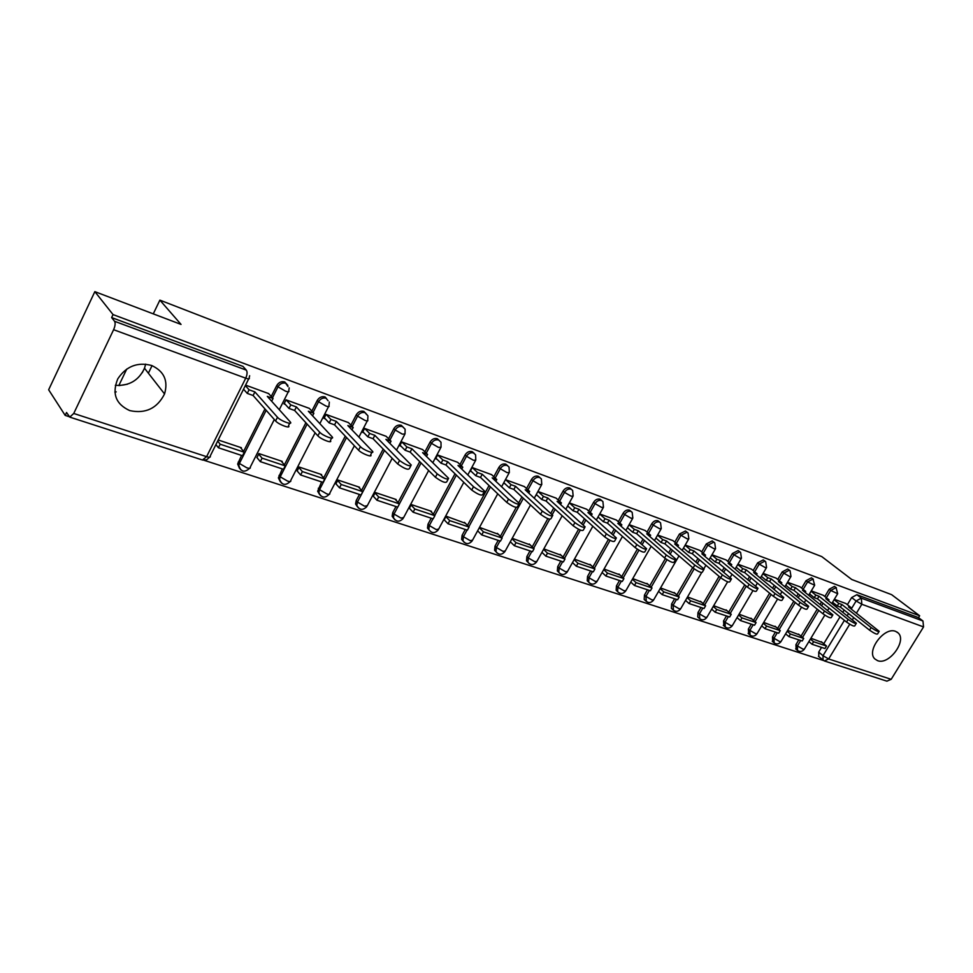<?xml version="1.0" encoding="UTF-8"?>
<svg xmlns="http://www.w3.org/2000/svg" width="973" height="973" viewBox="0 0 973 973"><rect width="100%" height="100%" fill="white"/><g stroke="black" fill="none" stroke-linecap="round" stroke-linejoin="round"><path stroke-width="1.46" d="M287.984 386.573L284.809 381.975C281.452 381.112 278.764 382.28 276.782 385.478L277.998 386.804C279.993 383.605 282.681 382.438 286.038 383.289M328.059 400.754L325.091 396.948C321.844 396.133 319.241 397.288 317.271 400.414L318.536 401.74C320.506 398.602 323.121 397.446 326.356 398.261M366.626 414.534L363.878 411.372C360.752 410.594 358.222 411.737 356.276 414.802L357.578 416.128C359.524 413.051 362.065 411.907 365.191 412.686L367.94 415.848L367.697 420.117C368.293 421.127 367.344 421.2 364.863 420.348L357.578 416.128L352.214 426.502M403.771 427.913L401.277 425.286C398.249 424.532 395.78 425.663 393.858 428.667L395.196 429.993C397.118 426.977 399.587 425.846 402.615 426.588L405.121 429.227L405.023 433.922L402.36 434.14L395.196 429.993L389.918 440.076M439.614 440.915L437.339 438.689C434.42 437.972 432.012 439.091 430.115 442.046L431.477 443.36C433.374 440.404 435.782 439.285 438.701 440.003L440.988 442.229L441.037 447.227L438.531 447.434L431.477 443.36L426.271 453.175M473.997 453.138L472.136 451.63C469.314 450.949 466.967 452.044 465.094 454.95L466.481 456.252C468.366 453.357 470.713 452.25 473.535 452.944L475.602 454.829L475.785 460.071L473.425 460.278L466.481 456.252L461.36 465.836M507.517 465.581L505.753 464.133C503.017 463.476 500.73 464.559 498.881 467.405L500.292 468.718C502.141 465.86 504.44 464.766 507.176 465.435L509.049 467.052L509.353 472.477L507.128 472.659L500.292 468.718L495.233 478.047M539.918 477.609L538.227 476.211C535.576 475.578 533.35 476.648 531.513 479.446L532.949 480.747C534.785 477.95 537.023 476.867 539.662 477.5L541.365 478.911L541.779 484.457L539.687 484.639L532.949 480.747L527.962 489.869M571.394 489.31L569.619 487.887C567.064 487.278 564.875 488.337 563.075 491.085L564.522 492.387C566.335 489.638 568.524 488.568 571.09 489.176L572.635 490.404L573.146 496.048L571.163 496.206L564.522 492.387L559.597 501.29M601.825 500.621L600 499.185C597.519 498.59 595.379 499.648 593.591 502.348L595.075 503.637C596.863 500.937 598.991 499.879 601.472 500.463L602.895 501.545L603.479 507.249L601.606 507.407L595.075 503.637L590.21 512.345M631.258 511.555L629.397 510.12C626.989 509.548 624.909 510.594 623.134 513.245L624.63 514.522C626.393 511.871 628.485 510.825 630.893 511.397L632.182 512.345L632.839 518.098L631.076 518.244L624.63 514.522L619.825 523.048M659.755 522.148L657.87 520.701C655.534 520.166 653.491 521.187 651.752 523.79L653.248 525.067C654.999 522.465 657.043 521.431 659.378 521.978L660.558 522.829L661.275 528.594L659.609 528.728L653.248 525.067L648.505 533.411M687.364 532.401L685.454 530.966L679.458 534.019L680.978 535.284L686.974 532.231L688.057 532.985L688.835 538.774L687.242 538.896L680.978 535.284L676.296 543.457M714.109 542.35L712.187 540.903L706.325 543.931L707.858 545.196L713.72 542.168L714.729 542.849L715.544 548.638L714.036 548.748L707.858 545.196L703.224 553.199M740.052 551.983L738.118 550.548L732.389 553.54L733.922 554.792L739.662 551.8L740.599 552.421L741.45 558.198L740.015 558.295L733.922 554.792L729.349 562.649M765.216 561.336L763.282 559.901L757.663 562.868L759.208 564.109L764.839 561.153L765.69 561.713L766.578 567.478L765.228 567.563L759.208 564.109L754.683 571.82M789.65 570.409L787.704 568.986L782.207 571.917L783.764 573.158L789.261 570.227L790.064 570.737L790.976 576.478L789.687 576.563L783.764 573.158L779.288 580.711M813.367 579.227L811.433 577.804L806.033 580.711L807.59 581.939L812.99 579.044L814.681 585.223L807.59 581.939L803.163 589.358M836.403 587.777L834.469 586.378L829.191 589.249L830.747 590.477L836.038 587.607L837.704 593.725L830.747 590.477L826.369 597.763M877.622 660.679C889.042 665.398 907.335 640.477 898.006 632.827L895.61 631.368C884.421 626.405 865.897 651.119 874.885 658.976L877.622 660.679M129.762 410.606C145.585 413.963 157.188 408.405 164.546 393.943C168.378 380.723 164.06 371.236 151.606 365.471C137.436 361.834 126.162 366.286 117.794 378.838C111.761 393.579 115.751 404.172 129.762 410.606M115.337 385.332C129.081 386.123 138.798 380.431 144.515 368.244L145.634 364.133M94.843 291.645L181.039 324.423L159.876 300.134L821.759 556.592L851.74 579.494L891.609 594.661L919.643 615.763L113.05 314.595L94.843 291.645L48.65 389.784L65.179 415.398L69.302 416.736M204.002 460.265L823.413 660.485M65.179 415.398L66.553 412.503L69.764 417.113L73.741 413.464L113.61 329.701C115.228 325.919 115.544 323.109 114.559 321.285L246.327 370.141L242.958 366.407L246.145 369.947M113.05 314.595L111.627 317.575L114.559 321.285M818.84 656.678L818.707 652.117L821.553 647.398M823.754 643.749L840.027 616.846M842.837 612.187L844.126 610.047M847.361 604.695L851.679 597.544L856.118 600.986L861.312 598.14L922.951 620.993L923.547 626.916L891.183 679.312L886.914 681.161L824.63 661.044M922.951 620.993L918.488 617.624L919.643 615.763M799.478 634.895L787.644 630.443M823.243 595.281L811.287 590.903M776.028 627.062L763.708 622.44M800.001 586.828L787.546 582.268M751.898 618.998L739.066 614.194M776.077 578.12L763.112 573.377M727.062 610.703L713.683 605.705M751.436 569.169L737.923 564.218M701.472 602.153L687.522 596.948M726.065 559.937L711.981 554.78M675.104 593.335L660.558 587.935M699.903 550.414L685.223 545.05M647.921 584.262L632.742 578.631M672.927 540.611L657.626 535.004M619.886 574.885L604.051 569.035M645.099 530.492L629.142 524.642M590.952 565.228L574.423 559.122M616.383 520.044L599.733 513.951M561.068 555.242L543.822 548.894M586.719 509.256L569.339 502.895L574.727 507.748L578.959 509.28L606.398 533.788C612.126 537.826 615.459 539.224 616.383 537.984L587.947 512.54L592.131 514.048L591.304 515.52M530.212 544.929L512.224 538.312M556.07 498.115L537.947 491.474M498.322 534.274L479.701 527.439M524.398 486.585L505.644 479.725M465.337 523.255L446.072 516.189L444.235 519.85M491.62 474.666L472.221 467.563L470.251 471.236L471.601 471.723M431.209 511.859L431.489 511.311L411.263 504.549L409.414 508.271M457.711 462.333L437.619 454.975L435.624 458.721L436.974 459.207M395.865 500.049L396.157 499.502L375.201 492.484L373.34 496.291M422.586 449.562L401.764 441.937L399.757 445.756L401.095 446.23M359.268 487.826L359.56 487.254L337.838 479.993L335.965 483.873M386.184 436.33L364.607 428.412L362.588 432.316L363.902 432.79M321.321 475.14L321.613 474.569L299.088 467.028L297.203 470.981M348.443 422.598L326.064 414.401L324.021 418.366L325.323 418.84M281.951 461.993L282.255 461.397L258.879 453.576L256.981 457.614M309.28 408.368L286.05 399.842L283.994 403.904L285.271 404.367M287.838 385.357L285.831 383.216M241.097 448.346L241.401 447.738L218.207 439.978M268.621 393.579L245.573 385.113M239.54 468.427L237.655 464.012L241.572 455.425M243.603 451.411L264.972 408.94M271.248 396.473L276.782 385.478M280.297 481.696L278.375 477.901L282.328 468.913M284.396 464.863L305.875 422.756M311.834 411.08L317.271 400.414M319.558 494.491L317.66 491.219L321.589 481.915M323.693 477.84L345.257 436.135M350.925 425.165L356.276 414.802M357.407 506.799L355.571 503.99L356.191 500.645L359.438 494.442M361.579 490.356L383.18 449.088M388.592 438.75L393.858 428.667M393.919 518.682L392.155 516.249L392.739 512.613L395.962 506.532M398.115 502.445L419.74 461.628M424.921 451.849L430.115 442.046M429.166 530.151L427.488 528.035L428.011 524.167L431.209 518.195M433.386 514.133L454.999 473.79M459.974 464.51L465.094 454.95M463.209 541.219L461.616 539.37L462.09 535.332L465.264 529.47M467.466 525.408L489.042 485.551M493.822 476.734L498.881 467.405M496.121 551.91L494.6 550.28L495.026 546.108L498.176 540.368M500.39 536.33L516.177 507.48M518.731 502.81L521.929 496.96M526.527 488.555L531.513 479.446M527.938 562.248L526.502 560.801L526.88 556.544L530.005 550.9M532.219 546.887L547.835 518.658M550.754 513.367L553.71 508.015M558.149 499.988L563.075 491.085M558.66 572.233L557.359 570.969L557.711 566.639L560.801 561.093M563.026 557.103L578.57 529.276M581.72 523.632L584.445 518.731M588.738 511.044L593.591 502.348M588.373 581.866L587.23 580.772L587.546 576.417L590.623 570.956M592.849 567.004L608.38 539.443M611.664 533.618L614.194 529.117M618.341 521.759L623.134 513.245M617.174 591.207L616.152 590.258L616.456 585.88L619.497 580.516M621.735 576.588L637.303 549.21M640.648 543.323L642.995 539.2M647.009 532.134L651.752 523.79M645.087 600.268L644.187 599.441L644.467 595.05L647.483 589.784M649.721 585.892L665.362 558.599M668.706 552.773L670.884 548.979M674.788 542.18L679.458 534.019M672.161 609.062L671.358 608.332L671.625 603.953L674.63 598.76M676.855 594.904L692.63 567.612M695.902 561.968L697.921 558.478M701.703 551.934L706.325 543.931M698.419 617.575L697.714 616.943L697.982 612.576L700.949 607.48M703.175 603.649L719.083 576.369M722.258 570.908L724.131 567.697M727.816 561.385L732.389 553.54M723.924 625.858L723.547 620.944L726.49 615.933M728.716 612.139L744.734 584.882M747.823 579.616L749.563 576.648M753.151 570.555L757.663 562.868M748.687 633.897L748.371 629.081L751.302 624.143M753.516 620.385L769.619 593.189M772.635 588.081L774.253 585.357M777.731 579.47L782.207 571.917M772.732 641.706L772.489 636.974L775.384 632.122M777.609 628.4L793.773 601.278M796.717 596.34L798.225 593.822M801.618 588.118L806.033 580.711M796.121 649.295L795.926 644.649L798.797 639.869M801.01 636.184L817.235 609.159M820.105 604.367L821.504 602.044M824.812 596.522L829.191 589.249M118.815 385.576L126.758 369.047M153.272 313.865L159.876 300.134M127.402 384.213L119.278 385.576M144.673 367.782L142.289 372.72M822.258 642.508L810.91 638.227M845.829 603.491L834.348 599.295M111.627 317.575L242.958 366.407M918.488 617.624L856.872 594.71L851.679 597.544M809.5 593.883L814.255 597.665L817.466 598.821L819.023 596.23L848.164 619.424C852.871 622.684 855.608 623.948 856.374 623.231L825.834 598.699L829.008 599.842L828.449 600.767M683.362 548.286L684.007 548.517M655.753 538.3L656.532 538.58M627.244 527.998L628.169 528.327M597.823 517.356L598.894 517.745M567.417 506.361L568.646 506.811M536.001 495.014L537.388 495.512M503.686 483.326L505.06 483.824M152.056 365.641L148.382 373.206M116.201 391.876L114.863 392.095M878.96 631.696L877.597 633.91C876.843 634.603 874.155 633.35 869.546 630.163L871.127 627.561C875.749 630.747 878.437 632 879.191 631.319L848.529 606.921L851.606 608.04L851.071 608.916M834.104 599.696L838.799 603.394L837.254 605.948L840.368 607.067L841.913 604.525L871.127 627.561M838.799 603.394L841.913 604.525M845.768 603.442L851.606 608.04M812.066 644.26L824.995 648.541L826.515 646.036L813.586 641.73L812.066 644.26L808.879 641.596M810.4 639.079L813.586 641.73M821.273 641.694L826.515 646.036M840.368 607.067L869.546 630.163M837.254 605.948L832.572 602.238M856.131 623.62L854.78 625.858C854.014 626.588 851.266 625.323 846.559 622.063L848.164 619.424M811.056 591.28L815.812 595.075L819.023 596.23M815.812 595.075L814.255 597.665M823.182 595.233L829.008 599.842M788.872 636.585L802.178 640.988L803.71 638.446L790.404 634.019L788.872 636.585L785.625 633.837M787.157 631.27L790.404 634.019M798.48 634.068L803.71 638.446M817.466 598.821L846.559 622.063M832.633 615.313L831.27 617.563C830.492 618.341 827.695 617.064 822.89 613.732L824.508 611.044C829.312 614.377 832.11 615.654 832.888 614.887L802.482 590.246L805.741 591.426L805.17 592.387M787.339 582.62L792.168 586.5L790.599 589.139L793.895 590.331L795.464 587.704L824.508 611.044M792.168 586.5L795.464 587.704M799.94 586.78L805.741 591.426M765.009 628.68L778.704 633.216L780.249 630.638L766.554 626.077L765.009 628.68L761.689 625.846M763.233 623.243L766.554 626.077M775.043 626.223L780.249 630.638M793.895 590.331L822.89 613.732M790.599 589.139L785.783 585.247M808.417 606.751L807.055 609.025C806.264 609.84 803.418 608.551 798.517 605.145L800.134 602.409C805.048 605.826 807.894 607.116 808.685 606.301L778.436 581.538L781.793 582.742L781.197 583.764M762.917 573.705L767.806 577.682L766.225 580.358L769.631 581.586L771.212 578.911L800.134 602.409M767.806 577.682L771.212 578.911M776.016 578.071L781.793 582.742M740.441 620.555L754.537 625.213L756.094 622.598L741.998 617.904L740.441 620.555L737.048 617.612M738.604 614.972L741.998 617.904M750.913 618.159L756.094 622.598M769.631 581.586L798.517 605.145M766.225 580.358L761.348 576.369M783.46 597.933L782.097 600.207C781.295 601.083 778.376 599.782 773.377 596.291L775.019 593.518C780.03 597.008 782.937 598.31 783.739 597.446L753.674 572.562L757.128 573.815L756.508 574.885M737.753 564.51L742.727 568.597L741.134 571.321L744.637 572.586L746.23 569.862L775.019 593.518M742.727 568.597L746.23 569.862M751.375 569.108L757.128 573.815M715.131 612.175L729.665 616.979L731.234 614.316L716.712 609.487L715.131 612.175L711.677 609.134M713.233 606.447L716.712 609.487M726.077 609.852L731.234 614.316M744.637 572.586L773.377 596.291M741.134 571.321L736.172 567.223M757.712 588.835L756.362 591.122C755.535 592.058 752.567 590.733 747.459 587.157L749.113 584.335C754.233 587.911 757.201 589.237 758.016 588.312L728.157 563.318L731.72 564.608L731.064 565.727M711.835 555.036L716.87 559.232L715.264 562.005L718.877 563.306L720.482 560.533L749.113 584.335M716.87 559.232L720.482 560.533M725.992 559.876L731.72 564.608M689.066 603.54L704.038 608.502L705.607 605.79L690.648 600.815L689.066 603.54L685.527 600.39M687.108 597.665L690.648 600.815M700.499 601.29L705.607 605.79M718.877 563.306L747.459 587.157M715.264 562.005L710.229 557.797M731.161 579.446L729.811 581.745C728.972 582.73 725.931 581.404 720.713 577.743L722.38 574.873C727.609 578.521 730.65 579.872 731.489 578.886L701.849 553.795L705.522 555.121L704.841 556.301M685.101 545.269L690.21 549.575L688.58 552.396L692.314 553.734L693.931 550.925L722.38 574.873M690.21 549.575L693.931 550.925M699.83 550.365L705.522 555.121M662.187 594.649L677.622 599.757L679.215 597.008L663.793 591.876L662.187 594.649L658.575 591.389M660.168 588.616L663.793 591.876M674.131 592.472L679.215 597.008M692.314 553.734L720.713 577.743M688.58 552.396L683.484 548.067M703.759 569.752L702.409 572.063C701.545 573.121 698.444 571.771 693.104 568.013L694.795 565.094C700.134 568.84 703.236 570.202 704.099 569.156L674.715 543.968L678.497 545.33L677.792 546.571M657.529 535.186L662.71 539.614L661.068 542.484L664.912 543.858L666.554 541L694.795 565.094M662.71 539.614L666.554 541M672.854 540.55L678.497 545.33M634.469 585.478L650.39 590.745L651.995 587.947L636.087 582.645L634.469 585.478L630.772 582.085M632.377 579.276L636.087 582.645M646.948 583.386L651.995 587.947M664.912 543.858L693.104 568.013M661.068 542.484L655.899 538.033M675.444 559.743L674.107 562.066C673.231 563.185 670.056 561.822 664.583 557.967L666.286 554.999C671.759 558.843 674.934 560.217 675.809 559.11L646.717 533.824L650.621 535.235L649.879 536.549M629.069 524.775L634.323 529.336L632.669 532.243L636.634 533.678L638.288 530.771L666.286 554.999M634.323 529.336L638.288 530.771M645.026 530.431L650.621 535.235M605.863 576.004L622.294 581.44L623.912 578.594L607.493 573.133L605.863 576.004L602.092 572.489M603.71 569.631L607.493 573.133M618.925 574.009L623.912 578.594M636.634 533.678L664.583 557.967M632.669 532.243L627.427 527.682M646.206 549.404L644.868 551.74C643.968 552.919 640.721 551.533 635.126 547.592L636.841 544.576C642.448 548.504 645.695 549.891 646.595 548.723L617.806 523.352L621.844 524.812L621.066 526.198M599.684 514.024L605.011 518.718L603.345 521.686L607.444 523.158L609.11 520.202L636.841 544.576M605.011 518.718L609.11 520.202M616.31 519.971L621.844 524.812M576.344 566.237L593.299 571.844L594.941 568.95L577.986 563.306L576.344 566.237L572.489 562.576M574.119 559.67L577.986 563.306M589.991 564.328L594.941 568.95M607.444 523.158L635.126 547.592M603.345 521.686L598.03 516.979M615.97 538.714L614.644 541.061C613.72 542.302 610.387 540.915 604.659 536.865L606.398 533.788M574.727 507.748L573.048 510.764L577.281 512.297L578.959 509.28M586.646 509.183L592.131 514.048M545.841 556.142L563.367 561.944L565.009 558.989L547.495 553.163L545.841 556.142L541.912 552.336M543.554 549.368L547.495 553.163M560.132 554.342L565.009 558.989M577.281 512.297L604.659 536.865M573.048 510.764L567.66 505.924M584.7 527.646L583.386 530.005C582.426 531.331 579.008 529.92 573.146 525.761L574.897 522.623C580.772 526.77 584.177 528.193 585.126 526.88L557.091 501.363L561.409 502.919L560.545 504.476M538.045 491.511L543.421 496.412L541.73 499.49L546.108 501.059L547.799 497.994L574.897 522.623M543.421 496.412L547.799 497.994M555.997 498.042L561.409 502.919M514.328 545.707L532.438 551.703L534.092 548.699L515.994 542.679L514.328 545.707L510.326 541.766M511.993 538.738L515.994 542.679M529.276 544.029L534.092 548.699M546.108 501.059L573.146 525.761M541.73 499.49L536.281 494.503M552.336 516.201L551.022 518.573C550.037 519.971 546.534 518.536 540.526 514.279L542.289 511.08C548.31 515.337 551.813 516.772 552.786 515.386L525.189 489.808L529.653 491.426L528.74 493.08M505.753 479.762L511.044 484.676L509.341 487.814L513.866 489.443L515.568 486.318L542.289 511.08M511.044 484.676L515.568 486.318M524.313 486.512L529.653 491.426M481.744 534.919L500.463 541.122L502.141 538.069L483.423 531.83L481.744 534.919L477.804 530.954M479.47 527.865L483.423 531.83M497.398 533.362L502.141 538.069M513.866 489.443L540.526 514.279M509.341 487.814L503.965 482.803M518.816 504.342L517.514 506.714C516.493 508.198 512.905 506.751 506.738 502.372L508.514 499.113C514.693 503.479 518.281 504.938 519.29 503.479L492.18 477.852L496.789 479.519L495.841 481.282M472.331 467.599L477.536 472.55L475.809 475.736L480.504 477.427L482.219 474.24L508.514 499.113M477.536 472.55L482.219 474.24M491.535 474.593L496.789 479.519M448.018 523.766L467.405 530.176L469.083 527.062L449.721 520.616L448.018 523.766L444.15 519.764M445.841 516.627L449.721 520.616M464.425 522.331L469.083 527.062M480.504 477.427L506.738 502.372M475.809 475.736L470.531 470.701M484.092 492.058L482.79 494.442C481.732 495.999 478.047 494.539 471.71 490.039L473.51 486.719C479.847 491.207 483.532 492.679 484.59 491.134L458.003 465.471L462.783 467.198L461.774 469.095M437.728 455.011L442.837 459.974L441.097 463.233L445.962 464.985L447.689 461.737L473.51 486.719M442.837 459.974L447.689 461.737M457.614 462.248L462.783 467.198M413.124 512.212L433.18 518.852L434.882 515.678L414.826 509.001L413.124 512.212L409.329 508.186M411.02 504.987L414.826 509.001M430.309 510.922L434.882 515.678M445.962 464.985L471.71 490.039M441.097 463.233L435.916 458.174M448.079 479.324L446.802 481.708C445.695 483.35 441.888 481.866 435.405 477.257L437.205 473.863C443.712 478.473 447.507 479.957 448.602 478.327L422.598 452.652L427.561 454.44L426.478 456.471M401.885 441.973L406.884 446.96L405.133 450.28L410.168 452.092L411.92 448.772L437.205 473.863M406.884 446.96L411.92 448.772M422.489 449.477L427.561 454.44M376.965 500.244L397.75 507.128L399.465 503.892L378.692 496.972L376.965 500.244L373.255 496.194M374.97 492.934L378.692 496.972M394.989 499.1L399.465 503.892M410.168 452.092L435.405 477.257M405.133 450.28L400.061 445.196M410.715 466.103L409.451 468.5C408.295 470.227 404.379 468.731 397.714 463.975L399.538 460.509C406.215 465.252 410.12 466.76 411.263 465.045L385.904 439.358L391.037 441.219L389.905 443.396M364.729 428.461L369.606 433.447L367.843 436.841L373.06 438.726L374.824 435.345L399.538 460.509M369.606 433.447L374.824 435.345M386.086 436.232L391.037 441.219M339.504 487.838L361.044 494.977L362.771 491.669L341.231 484.505L339.504 487.838L335.88 483.763M337.607 480.443L341.231 484.505M358.392 486.865L362.771 491.669M373.06 438.726L397.714 463.975M367.843 436.841L362.88 431.744M371.917 452.372L370.664 454.78C373.231 458.028 361.652 453.649 358.575 450.195L360.411 446.656C363.501 450.098 375.079 454.488 372.501 451.265L347.848 425.566L353.175 427.5L351.958 429.847M326.186 414.437L330.929 419.448L329.154 422.902L334.578 424.86L336.354 421.406L360.411 446.656M330.929 419.448L336.354 421.406M348.346 422.501L353.175 427.5M300.633 474.982L322.987 482.377L324.727 479.008L302.384 471.577L300.633 474.982L297.118 470.883M298.857 467.49L302.384 471.577M320.47 474.179L324.727 479.008M334.578 424.86L358.575 450.195M329.154 422.902L324.325 417.782M331.623 438.105L330.37 440.526C333.107 443.931 320.932 439.395 317.903 435.868L319.752 432.255C322.793 435.77 334.967 440.319 332.219 436.926L308.344 411.263L313.878 413.27L312.576 415.812M286.184 399.891L290.781 404.902L288.981 408.441L294.612 410.46L296.4 406.933L319.752 432.255M290.781 404.902L296.4 406.933M285.709 383.18L287.862 385.478M309.183 408.259L313.878 413.27M260.302 461.628L283.496 469.302L285.247 465.872L262.065 458.149L260.302 461.628L256.884 457.505M258.636 454.038L262.065 458.149M281.124 461.02L285.247 465.872M294.612 410.46L317.903 435.868M288.981 408.441L284.298 403.296M289.711 423.267L288.482 425.7C291.401 429.263 278.57 424.569 275.602 420.968L277.475 417.271C280.443 420.859 293.274 425.578 290.343 422.027L267.307 396.4L273.06 398.48L271.662 401.241M245.342 385.588L249.064 389.784L247.251 393.396L253.102 395.512L254.902 391.912L277.475 417.271M249.064 389.784L254.902 391.912M268.524 393.469L273.06 398.48M218.414 447.762L242.508 455.741L244.272 452.226L220.178 444.211L218.414 447.762L215.897 444.6M217.672 441.061L220.178 444.211M240.295 447.361L244.272 452.226M253.102 395.512L275.602 420.968M247.251 393.396L243.542 389.176M73.741 413.464L206.604 456.665L245.719 378.181L113.61 329.701M818.707 652.117L823 655.705L844.406 620.336M847.228 615.678L848.529 613.525M851.241 609.049L856.118 600.986L861.835 604.269L856.447 613.148M853.722 617.636L852.421 619.789M849.745 624.204L828.655 658.976L891.183 679.312M923.547 626.916L861.835 604.269L861.312 598.14L856.872 594.71M238.251 462.029L239.407 463.464L266.176 410.302M272.464 397.823L277.998 386.804L285.527 391.182C288.361 392.143 289.443 392.07 288.75 390.939L289.224 387.899M279.032 475.383L280.224 476.806L307.115 424.106M313.087 412.418L318.536 401.74L325.943 406.033C328.594 406.945 329.604 406.872 328.959 405.802L329.336 402.068M318.317 488.239L319.545 489.662L346.534 437.485M356.191 500.645L357.456 502.056L384.493 450.438M392.739 512.613L394.029 514.024L397.689 507.103M399.429 503.844L421.078 462.978M428.011 524.167L429.336 525.566L432.973 518.779M434.724 515.508L456.373 475.116M462.09 535.332L463.44 536.719L467.052 530.054M468.816 526.794L490.441 486.889M495.026 546.108L496.4 547.495L499.976 540.964M501.764 537.692L523.352 498.285M526.88 556.544L528.278 557.918L531.83 551.496M533.63 548.249L549.66 519.266M552.19 514.693L555.157 509.329M557.711 566.639L559.122 568.001L562.637 561.701M564.449 558.453L580.309 530.066M583.168 524.946L585.904 520.032M587.546 576.417L588.981 577.767L592.472 571.577M594.284 568.341L610.071 540.343M613.136 534.919L615.666 530.419M616.456 585.88L617.904 587.23L621.358 581.136M623.182 577.926L638.945 550.219M642.131 544.625L644.479 540.489M644.467 595.05L645.926 596.388L649.356 590.404M651.192 587.218L666.967 559.706M670.215 554.063L672.392 550.268M671.625 603.953L673.097 605.279L676.503 599.392M678.339 596.218L694.175 568.852M697.41 563.245L699.429 559.755M697.982 612.576L699.453 613.89L702.834 608.101M704.671 604.963L720.604 577.646M723.778 572.185L725.663 568.962M723.547 620.944L725.043 622.258L728.388 616.566M730.224 613.44L746.255 586.16M749.356 580.881L751.095 577.913M748.371 629.081L749.879 630.382L753.199 624.775M755.024 621.674L771.151 594.454M774.167 589.346L775.797 586.61M772.489 636.974L773.997 638.264L777.293 632.742M779.118 629.677L795.318 602.53M798.261 597.58L799.77 595.062M795.926 644.649L797.434 645.938L800.706 640.502M802.53 637.461L818.78 610.412M821.662 605.607L823.049 603.284M797.544 650.523L797.434 645.938L803.151 649.234L804.403 649.04L824.824 615.106M774.143 642.934L773.997 638.264L779.787 641.621L781.088 641.402L801.533 607.213M750.061 635.126L749.879 630.382L755.741 633.776L757.116 633.545L777.585 599.052M725.274 627.086L725.043 622.258L730.991 625.7L732.426 625.457L752.956 590.599M699.745 618.804L699.453 613.89L705.486 617.393L707.006 617.125L727.634 581.818M673.425 610.266L673.097 605.279L679.215 608.818L680.808 608.539L701.63 572.623M646.303 601.472L645.926 596.388L652.117 599.988L653.795 599.672L678.972 555.911M618.329 592.399L617.6 591.608L617.904 587.23L624.18 590.866L625.955 590.538L651.18 546.315M589.468 583.034L588.653 582.134L588.981 577.767L595.354 581.465L597.215 581.124L622.477 536.427M559.67 573.365L558.77 572.331L559.122 568.001L565.581 571.759L567.563 571.382L592.837 526.259M528.886 563.379L527.889 562.187L528.278 557.918L534.834 561.737L536.926 561.336L562.199 515.763M497.081 553.053L495.975 551.667L496.4 547.495L503.053 551.375L505.267 550.949L530.516 504.963M464.182 542.387L462.966 540.757L463.44 536.719L470.202 540.66L472.537 540.197L497.738 493.822M427.488 528.035L428.813 529.434L429.336 525.566L436.196 529.567L438.677 529.081L463.805 482.353M394.916 519.898L393.445 517.66L394.029 514.024L400.998 518.086L403.637 517.575L428.643 470.518M358.417 508.052L356.836 505.413L357.456 502.056L364.534 506.191L367.332 505.656L392.192 458.332M320.579 495.768L318.889 492.642L319.545 489.662L326.733 493.87C329.251 494.612 330.236 494.43 329.713 493.311L354.379 445.768M281.343 483.034L279.567 479.336L280.224 476.806L287.534 481.088C290.209 481.878 291.268 481.684 290.696 480.492L315.118 432.827M240.611 469.801L238.799 465.447L239.407 463.464L246.838 467.818C249.696 468.658 250.815 468.451 250.219 467.198L274.313 419.509M823.049 660.229L823 655.705L828.655 658.976L824.35 660.947L818.439 656.325M248.674 378.898L210.217 456.009C210.861 457.346 209.669 457.565 206.604 456.665L202.457 459.998L69.983 417.186M246.327 370.141C247.483 371.941 247.276 374.617 245.719 378.181C248.747 379.202 249.891 379.117 249.161 377.925L249.635 375.712M896.997 632.036L898.006 632.827M144.515 368.244L164.546 393.943M795.659 648.906L797.167 650.195C799.709 652.129 802.044 651.874 804.172 649.429M837.51 594.029L831.83 603.455M829.057 608.076L827.646 610.412M772.234 641.268L773.73 642.557C776.308 644.576 778.68 644.321 780.857 641.815M748.115 633.399L749.611 634.712C752.214 636.792 754.622 636.549 756.86 633.982M723.292 625.298L724.776 626.612C727.403 628.777 729.859 628.546 732.158 625.919M697.714 616.943L699.198 618.269C701.849 620.531 704.355 620.312 706.714 617.612M671.358 608.332L672.83 609.67C675.505 612.029 678.072 611.835 680.504 609.062M644.187 599.441L645.646 600.779C648.346 603.272 650.961 603.09 653.491 600.232M616.152 590.258L617.6 591.608C620.336 594.235 623.012 594.077 625.615 591.134M587.23 580.772L588.653 582.134C591.414 584.907 594.15 584.785 596.863 581.745M557.359 570.969L558.77 572.331C561.555 575.286 564.352 575.189 567.186 572.063M526.502 560.801L527.889 562.187C530.686 565.337 533.569 565.289 536.537 562.053M494.6 550.28L495.975 551.667C498.784 555.06 501.74 555.072 504.853 551.703M461.616 539.37L462.966 540.757C465.763 544.43 468.816 544.503 472.112 541.012M392.155 516.249L393.445 517.66C396.181 522.014 399.416 522.294 403.163 518.487M355.571 503.99L356.836 505.413C359.475 510.193 362.807 510.594 366.833 506.617M317.66 491.219L318.889 492.642C321.394 497.921 324.824 498.48 329.19 494.32M278.375 477.901L279.567 479.336C281.866 485.174 285.393 485.916 290.161 481.562M237.655 464.012L238.799 465.447C240.805 471.917 244.418 472.878 249.647 468.317M814.486 585.551L808.697 595.221M805.863 599.976L804.343 602.506M790.769 576.831L784.883 586.755M781.976 591.657L780.346 594.406M766.359 567.855L760.363 578.035M757.383 583.095L755.632 586.074M741.219 558.599L735.089 569.071M732.037 574.289L730.151 577.524M715.301 549.064L709.049 559.828M705.912 565.228L703.844 568.804M688.568 539.224L682.195 550.317M661.008 529.081L654.488 540.514M632.547 518.609L625.882 530.407M603.175 507.797L596.34 519.996M572.817 496.619L565.812 509.244M541.45 485.077L534.262 498.164M508.988 473.121L501.606 486.719M428.813 529.434C431.586 533.423 434.724 533.593 438.227 529.944M475.408 460.764L467.818 474.897M440.635 447.957L432.815 462.698M404.61 434.7L396.534 450.085M367.259 420.944L358.903 437.059M328.509 406.678L319.837 423.608M288.288 391.851L279.275 409.694M202.761 460.083L206.604 459.803L209.621 457.213"/></g></svg>
